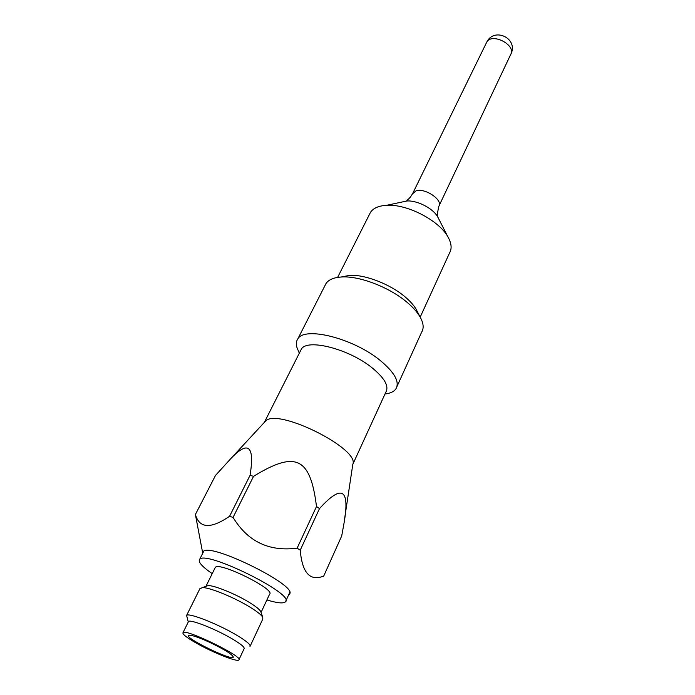 <?xml version="1.0" encoding="UTF-8"?>
<svg xmlns="http://www.w3.org/2000/svg" width="695" height="695" viewBox="0 0 695 695"><rect width="100%" height="100%" fill="white"/><g stroke="black" fill="none" stroke-linecap="round" stroke-linejoin="round"><path stroke-width="1.04" d="M229.576 516.289C210.802 529.112 199.404 528.513 195.391 514.5L215.502 475.432L231.383 458.005C248.506 440.3 254.735 446.068 250.07 475.302L229.576 516.289L233.06 517.428L253.527 476.353C295.775 450.343 310.422 457.345 316.494 506.525L297.139 548.155C269.078 551.813 247.715 541.57 233.06 517.428M319.5 508.575C342.522 483.216 350.515 489.072 343.486 526.132L341.714 535.932L323.722 576.051C310.013 581.567 302.186 572.941 300.231 550.171L319.5 508.575L316.494 506.525M195.391 514.5L202.723 553.151M202.732 553.255L203.183 551.717C208.639 541.362 300.136 586.641 289.25 594.242L288.738 594.668M323.722 576.051L323.158 576.746M297.139 548.155L300.231 550.171M264.187 422.551L265.916 420.684C279.129 408.356 359.906 449.013 352.817 464.312L344.52 519.313M250.07 475.302L253.527 476.353M385.004 393.995C390.373 393.353 394.03 391.606 395.976 388.74C399.799 381.764 394.473 372.277 380 360.279C353.103 338.161 304.367 326.094 297.773 338.969C295.731 342.036 295.888 345.919 298.242 350.619L299.31 353.19M300.492 350.862L301.317 349.22C306.955 338.291 348.725 348.803 371.929 367.672C384.491 377.967 389.148 386.099 385.89 392.049L352.817 464.33M324.973 285.567L326.059 283.456C328.813 279.468 334.252 277.305 342.383 276.949C360.314 276.045 389.739 287.504 407.062 302.308C412.795 307.129 417.052 311.873 419.841 316.529C423.533 322.897 424.124 328.127 421.622 332.21L396.949 386.585M341.045 277.018L349.985 275.324C365.379 274.542 390.355 284.255 405.124 296.904C410.007 301.031 413.655 305.096 416.053 309.101L417.608 312.142M420.188 317.12L449.517 253.023C452.063 248.688 451.541 243.328 447.971 236.96C439.162 220.471 406.853 203.774 386.585 205.312C378.679 205.781 373.319 208.118 370.496 212.34L369.462 214.381M233.225 657.288C232.999 654.751 224.867 649.634 208.83 641.945L203.513 639.617C194.939 636.09 189.952 634.691 188.571 635.421C184.401 637.845 230.818 660.571 233.225 657.288L233.372 656.975M205.868 586.389L208.126 585.581C214.295 585.312 235.666 593.99 249.201 602.33C255.638 606.283 259.478 609.333 260.729 611.487L260.999 612.278M199.882 588.726L202.471 587.605C209.438 587.327 234.007 597.326 249.557 606.874C256.942 611.383 261.346 614.858 262.753 617.29L262.797 619.028L250.226 646.029M249.992 646.532C251.095 644.925 246.517 641.059 236.274 634.943C217.578 623.815 188.293 612.399 186.599 615.431L188.293 621.973M188.302 621.938L188.501 621.539C189.978 618.967 215.563 629.01 231.948 638.705C240.965 644.057 244.996 647.41 244.067 648.791L239.011 659.598M212.227 573.636C202.175 566.712 197.962 561.994 199.595 559.484C204.851 549.528 296.113 594.651 285.437 601.853C283.325 603.712 277.14 603.069 266.897 599.95M195.86 642.858C186.503 637.454 182.212 634.048 183.002 632.65C185.513 628.323 244.64 657.296 238.828 659.989C237.091 662.266 212.14 652.249 195.86 642.858M215.024 567.989L215.285 567.459C218.743 561.23 276.15 589.595 269.556 594.251L261.059 612.434M439.136 205.668L510.573 54.757C516.898 45.331 491.869 32.144 486.709 42.195L486.283 43.055M438.432 218.308L437.824 216.953C436.894 217.327 437.216 213.817 438.78 206.432C443.514 200.212 424.897 187.494 415.94 190.908L412.535 193.818M447.971 236.96L437.711 216.892C433.159 208.448 417.209 200.203 406.888 200.985L401.71 202.089M265.916 420.684L231.383 458.005M297.773 338.969L326.059 283.456M349.985 275.324L342.383 276.949M416.053 309.101L419.841 316.529M289.25 594.242L289.676 593.304M264.569 421.952L301.317 349.22M510.981 53.906C518.487 38.503 494.162 26.74 486.709 42.195L412.899 193.054C410.962 196.615 408.973 199.031 406.923 200.282L406.888 200.985L386.585 205.312M370.496 212.34L337.622 277.392M208.126 585.581L202.471 587.605M260.729 611.487L262.753 617.29M186.599 615.431L200.151 588.187M285.845 600.949L289.676 592.626M199.595 559.484L203.722 551.283M183.002 632.65L188.501 621.539M206.05 586.111L215.285 567.459"/></g></svg>
